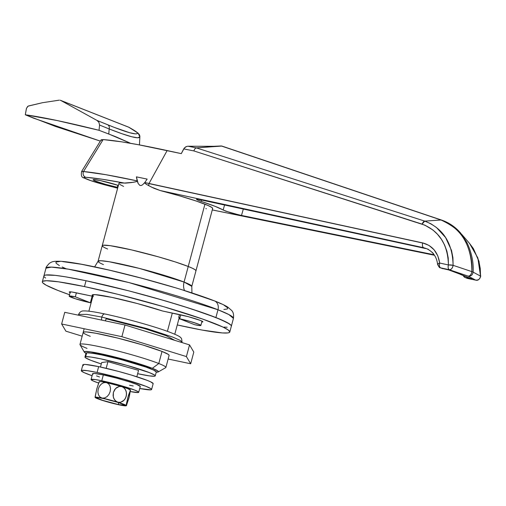 <?xml version="1.0" encoding="UTF-8"?>
<svg xmlns="http://www.w3.org/2000/svg" width="506" height="506" viewBox="0 0 506 506"><rect width="100%" height="100%" fill="white"/><g stroke="black" fill="none" stroke-linecap="round" stroke-linejoin="round"><path stroke-width="0.76" d="M117.322 187.296L117.866 185.278L117.322 187.296L105.583 184.361L95.678 181.161L93.382 180.073L93.42 179.573L100.125 180.522A16.173 1.271 15 0 1 118.379 185.443L100.125 180.522A16.173 1.271 15 0 0 93.104 179.725A16.173 1.271 15 0 0 101.168 183.045A16.173 1.271 15 0 0 117.322 187.296A16.173 1.271 15 0 0 117.854 187.403L117.322 187.296M91.352 353.068A32.346 2.536 15 0 1 116.69 357.951A32.346 2.536 15 0 1 147.442 367.286L147.442 367.286A32.346 2.536 15 0 1 151.699 369.235M467.727 278.509L475.855 280.166A4.042 2.467 -78.5 0 1 475.615 280.096L467.493 278.439A4.042 2.467 101.5 0 0 467.727 278.509A4.042 2.467 101.5 0 0 467.974 278.534M465.4 277.611L463.869 276.662L463.287 275.568L464.565 277.282L467.057 278.306A4.042 3.321 -68.5 0 0 467.493 278.439A4.042 3.321 111.5 0 1 467.057 278.306L467.715 278.502A4.042 2.29 -78.1 0 1 467.493 278.439L465.4 277.611L471.953 278.951L461.649 274.777L449.726 270.198L440.587 267.845L449.315 269.742L468.158 276.118L475.615 280.096L467.493 278.439L465.4 277.611L471.953 278.951L460.213 274.334M206.353 208.706L205.853 208.624M434.382 255.22L212.273 209.914L434.382 255.22M103.445 264.594A48.513 3.808 15 0 1 98.069 261.241A48.513 3.808 15 0 1 131.933 266.554A48.513 3.808 15 0 1 184.064 282.051A12.131 9.956 -68.5 0 0 184.557 290.564A12.131 9.956 111.5 0 1 184.064 282.051L191.793 286.358L212.659 208.491A48.513 3.808 -165 0 0 204.93 204.184A48.513 3.808 -165 0 0 160.187 190.534L423.617 247.725A4.042 2.106 -77.8 0 1 422.693 243.019L148.979 183.602A4.042 2.106 102.2 0 0 148.726 185.67L154.191 188.384L160.187 190.534L151.408 187.062L146.43 184.355L144.893 183.178L144.773 182.552L142.603 184.779L141.3 185.481L139.953 185.468L138.163 183.545L137.196 180.895L136.462 181.635L133.565 182.261L124.337 183.064A48.513 3.808 -165 0 0 118.929 183.381L102.237 245.669A48.513 3.808 15 0 1 136.108 250.982A48.513 3.808 15 0 1 188.238 266.479A48.513 3.808 15 0 1 195.967 270.786A48.513 3.808 -165 0 0 188.238 266.479L204.93 204.184L188.238 266.479L192.52 268.3L195.133 269.736L195.974 270.729L195.133 269.736L192.52 268.3L188.238 266.479A48.513 3.808 -165 0 0 136.108 250.982A48.513 3.808 -165 0 0 102.237 245.669A48.513 3.808 15 0 0 107.62 249.022M196.682 199.585L196.492 199.294L197.005 199.193L198.194 199.288L202.28 200.041L425.717 248.547L423.617 247.725L160.187 190.534L179.447 195.803L196.379 201.091L208.111 205.506L212.014 207.58L212.646 208.295L212.387 208.769M199.092 200.667L201.167 201.382L201.628 199.902L201.167 201.382A61.068 4.794 15 0 1 223.133 210.034L230.527 212.697L241.488 215.474L243.342 208.953L241.488 215.474L434.078 254.758L238.984 214.93L225.796 211.166L215.05 206.321L197.568 200.053L196.663 199.219M118.973 183.665L119.087 183.172L120.036 182.9L125.564 183.121L131.75 182.54L136.462 181.635L137.196 180.895C113.287 175.753 95.4 172.635 83.528 171.534L105.849 174.696L137.196 180.895L136.38 176.847L147.157 179.099L144.773 182.552L149.011 183.501L167.144 150.554C138.239 144.305 116.899 140.643 103.135 139.574L83.528 171.534L81.643 171.439C80.833 175.43 81.649 177.612 84.091 177.973C87.816 179.839 94.888 182.179 105.305 184.987L117.639 188.207L105.305 184.987C90.612 181.116 79.398 176.702 85.773 177.283L84.293 177.315L84.489 178.023L90.928 180.68L117.632 188.219M123.572 186.41L119.694 184.38M124.337 183.064L102.218 179.244L85.773 177.283C94.856 177.973 107.708 179.902 124.337 183.064M149.011 183.501A4.042 2.106 102.2 0 0 148.979 183.602L422.693 243.019A4.042 2.106 -77.8 0 1 422.719 242.918L144.773 182.552L145.367 183.621L148.726 185.67A4.042 2.106 -77.8 0 1 148.979 183.602A4.042 2.106 -77.8 0 1 149.011 183.501L167.144 150.554L181.293 153.628L183.716 148.903L193.785 150.908L424.97 225.202L432.902 229.983L437.481 234.272L441.396 239.281L444.578 244.967L446.899 251.21L448.221 257.927L448.411 264.935L439.689 263.044L437.829 255.897L434.167 249.863L428.999 245.416L422.719 242.918L149.011 183.501M81.757 171.654L83.528 171.534A4.042 3.725 94.2 0 0 85.773 177.283A4.042 3.725 -85.8 0 1 83.528 171.534L103.135 139.574L101.162 139.782L101.674 140.415M432.181 252.298L433.484 253.696M427.368 248.99L428.437 249.376M221.261 145.968L213.93 146.291L221.881 146.063L441.017 219.996L424.762 221.122L196.328 147.872L221.28 145.975L441.017 219.996L424.762 221.122L430.878 223.76L436.431 227.472L445.577 237.523L451.516 250.426L452.933 257.706L453.098 265.321L471.883 271.633C471.788 245.536 461.497 228.32 441.017 219.996C454.458 226.277 462.737 233.683 465.849 242.203C470.529 252.418 472.547 262.234 471.896 271.64M471.896 271.646A4.042 0.904 2.2 0 1 473.097 272.12A4.042 0.904 -177.8 0 0 471.896 271.646C471.339 274.518 470.099 276.01 468.176 276.124C470.099 276.01 471.339 274.518 471.896 271.646M473.097 272.114C473.742 262.703 471.718 252.886 467.019 242.665L460.707 233.152C455.413 226.979 449.024 222.615 441.555 220.066A4.042 2.309 108.6 0 0 441.017 219.996A4.042 2.309 -71.4 0 1 441.555 220.066A4.042 2.309 -71.4 0 1 442.067 220.376M461.567 234.189L469.359 243.171L473.306 248.478L478.891 261.26L480.257 268.509L480.523 276.112L473.085 272.108C472.629 275.03 470.991 276.365 468.158 276.118L475.615 280.096A4.042 3.808 -62.2 0 0 480.523 276.112L473.085 272.108M221.881 146.063L196.341 147.872L188.087 146.228L213.93 146.291L187.467 146.253L185.626 146.892L183.716 148.903L193.785 150.908L422.061 224.114C439.1 230.736 447.886 244.341 448.411 264.935L439.689 263.044A4.042 2.106 102.2 0 0 440.587 267.845A4.042 3.321 111.5 0 1 440.15 267.712A4.042 3.321 111.5 0 1 438.234 264.999A4.042 1.271 -6.8 0 1 437.614 264.41A4.042 1.271 -6.8 0 1 439.689 263.044L438.449 263.512L437.658 264.575M449.075 270.059L461.649 274.777L449.726 270.198L441.789 268.313M425.717 248.547L198.194 199.288M223.133 210.034L224.607 204.886L223.133 210.034M470.397 278.458L460.283 274.36M426.356 248.554C432.959 251.564 436.716 256.852 437.614 264.429C438.942 267.029 439.79 268.123 440.15 267.712L442.68 268.673L440.587 267.845L449.315 269.742A4.042 2.106 -77.8 0 1 448.411 264.935A4.042 0.917 3.2 0 1 453.098 265.321C452.579 243.006 443.136 228.276 424.762 221.122C424.06 220.951 423.161 221.944 422.061 224.114L424.762 221.122L196.328 147.872L194.892 148.796L193.785 150.908L194.892 148.796L196.328 147.872L188.087 146.228M440.15 267.712L440.587 267.845C439.429 267.098 439.132 265.498 439.689 263.044C437.937 252.222 432.282 245.518 422.719 242.918A4.042 2.106 102.2 0 0 422.693 243.019A4.042 2.106 102.2 0 0 423.617 247.725L426.261 248.516M471.883 271.633L453.098 265.321A4.042 2.587 108.8 0 1 449.315 269.742C451.276 269.66 452.541 268.186 453.098 265.321L448.411 264.935C447.861 267.396 448.158 268.996 449.315 269.742L468.158 276.118M480.491 276.63L480.523 276.112C480.049 279.015 478.417 280.343 475.615 280.096L475.83 280.16C477.923 280.735 479.543 279.476 480.7 276.377A4.042 0.841 2.5 0 0 480.523 276.112L477.847 257.927L469.46 243.278M186.676 146.424L184.361 147.954L181.293 153.628L137.98 144.646L121.687 141.844L103.135 139.574M103.072 246.719L102.231 245.726L103.186 245.214L110.289 245.688L131.434 249.875L158.53 256.877L175.386 261.963L188.238 266.479L184.064 282.051L188.238 266.479L175.386 261.963L158.53 256.877L131.434 249.875L110.289 245.688L103.186 245.214L102.231 245.726L103.072 246.719M136.835 376.755L138.549 370.348L136.835 376.755M106.159 368.305L107.942 361.67L106.159 368.305M100.466 367.014L101.655 362.568L100.466 367.014M144.773 182.552L147.157 179.099L136.38 176.847L138.163 183.545L139.953 185.468L141.3 185.481L142.603 184.779L144.773 182.552M60.087 100.201L129.043 127.341L137.55 132.838L137.056 133.748L135.494 133.888L129.631 132.717L114.432 127.455L96.893 120.377L60.91 100.523L129.043 127.341A4.042 3.321 -68.5 0 0 128.676 127.164L60.53 100.333M130.668 143.331L115.691 136.702L99.031 130.308L57.02 120.517L25.3 114.773L55.578 126.475L100.34 141.111L33.56 118.157L25.3 114.773A112.8 8.849 15 0 1 99.031 130.308L99.555 125.045L109.169 128.96L108.777 134.014L99.031 130.308L99.555 125.045L109.169 128.96L108.777 134.014L130.668 143.331M59.221 100.163L42.453 102.712L28.519 105.969L27.647 106.475L26.413 108.493L25.3 114.773L26.502 108.252L28.127 106.133L42.453 102.712L59.221 100.163M139.865 136.905L137.619 137.803L131.598 136.728L121.984 133.736L109.169 128.96C128.815 136.658 139.049 139.308 139.865 136.905L139.454 144.918L139.865 136.905A4.042 4.029 -170.5 0 0 137.683 133.11A4.042 4.029 9.5 0 1 139.865 136.905L139.454 144.918M128.239 127.031L129.315 127.493M129.327 127.499A4.042 1.973 119.6 0 0 129.201 127.417A4.042 1.973 119.6 0 0 129.043 127.341C134.564 130.485 137.442 132.408 137.683 133.11C136.873 135.336 126.93 132.578 107.854 124.837A4.042 3.181 112.1 0 1 109.169 128.96A4.042 3.181 -67.9 0 0 107.854 124.837L96.893 120.377L98.91 122.313L99.555 125.045L98.898 122.3L96.893 120.377L60.91 100.523M87.045 348.387A44.471 3.491 15 0 1 79.961 344.434A44.471 3.491 15 0 1 111.004 349.304A44.471 3.491 15 0 1 158.789 363.51A44.471 3.491 -165 0 0 109.391 348.919A44.471 3.491 -165 0 0 80.024 344.738L84.306 352.106A38.405 3.011 15 0 1 109.669 355.718A38.405 3.011 15 0 1 152.338 368.317L158.789 363.51L162.028 351.436L158.789 363.51A44.471 3.491 15 0 1 165.879 367.457L169.112 355.389A44.471 3.491 15 0 0 162.028 351.436L142.837 344.991L118.031 338.172L95.957 333.271L86.558 331.936L84.066 331.949L83.186 332.417M158.277 371.923L165.671 367.685A44.471 3.491 -165 0 0 158.789 363.51L152.338 368.317A38.405 3.011 15 0 1 158.277 371.923A38.405 3.011 15 0 1 156.253 372.138L158.46 371.682L157.796 370.898L152.338 368.317L142.161 364.744L121.585 358.729L100.928 353.745L90.631 351.86L85.002 351.487L84.249 351.891L85.957 353.302A38.405 3.011 15 0 1 84.306 352.106M42.34 281.779A97.032 7.615 15 0 1 84.464 286.579L58.437 281.81L46.52 280.722L42.827 281.254L42.321 281.893L42.713 282.765L46.185 285.213L57.798 290.393L69.543 294.739A97.032 7.615 15 0 1 42.34 281.779L45.989 268.155L51.416 267.117L68.158 269.129L128.815 282.538L217.978 309.761A8.083 6.635 -68.5 0 0 214.493 300.893A8.083 6.635 111.5 0 1 217.978 309.761A97.032 7.615 -165 0 0 113.724 278.774A97.032 7.615 -165 0 0 45.989 268.155C45.591 267.769 46.748 266.131 49.455 263.234C52.314 261.728 52.333 261.071 60.758 261.292C67.393 261.741 77.02 263.246 89.638 265.814C105.596 269.072 123.451 273.335 143.204 278.604C173.204 286.693 196.942 294.112 214.424 300.861C220.281 303.138 224.753 305.232 227.833 307.136L231.856 310.652C231.59 310.627 234.259 312.253 233.437 318.382A97.032 7.615 -165 0 0 217.978 309.761L215.898 317.547L217.978 309.761L228.845 314.549L233.437 318.382L231.356 326.168A97.032 7.615 -165 0 0 182.938 306.219A97.032 7.615 -165 0 0 86.026 280.741L129.017 290.912L156.487 298.357L182.331 306.022L204.323 313.271L220.578 319.463L229.686 324.068L230.976 325.175L231.35 326.174L230.976 325.175L227.504 322.733L215.898 317.547A97.032 7.615 15 0 1 231.356 326.168L229.787 332.006A97.032 7.615 15 0 1 187.663 327.205A97.032 7.615 15 0 1 177.271 324.941L201.938 330.032L222.45 332.948L227.89 332.923L229.3 332.531L229.806 331.892L228.117 329.906L222.893 327.034L202.761 319.109L163.83 306.756L118.341 294.435L84.464 286.579L86.026 280.741A97.032 7.615 -165 0 0 43.902 275.941A97.032 7.615 15 0 1 111.636 286.567A97.032 7.615 15 0 1 215.898 317.547L190.193 308.521L165.392 300.918L129.017 290.912L102.288 284.347L86.026 280.741L84.464 286.579A97.032 7.615 15 0 1 181.376 312.057A97.032 7.615 15 0 1 229.787 332.006M92.13 296.162L90.365 302.752A14.149 1.113 15 0 1 71.428 297.383A14.149 1.113 15 0 1 69.17 296.124A14.149 1.113 15 0 1 75.318 296.826L76.387 292.841L75.318 296.826L90.365 302.752L75.318 296.826L69.17 296.143L75.173 298.698L90.365 302.752L92.13 296.162M167.41 331.335L172.312 313.056L167.41 331.335M45.572 278.041L44.275 276.927L45.572 278.041M43.883 276.048L44.389 275.416L45.799 275.024L55.224 275.359L65.527 276.826L86.026 280.741L65.527 276.826L55.224 275.359L45.799 275.024L44.389 275.416L43.883 276.048M227.169 327.224L224.013 327.11L227.169 327.224M65.767 268.604L62.206 267.016M59.417 265.606L56.229 263.367L55.869 262.563L56.337 261.975L59.721 261.494M62.611 261.596L81.415 264.265L109.404 270.166L142.331 278.401L175.177 287.705M182.78 290.039L213.545 300.602A8.083 6.635 111.5 0 1 214.493 300.893M217.839 302.354L221.394 303.942M224.19 305.358L227.371 307.591L227.732 308.401L227.264 308.983L223.88 309.47M102.237 245.669L98.069 261.241L100.783 260.723L109.151 261.735L139.479 268.439L184.064 282.051A48.513 3.808 15 0 1 191.793 286.358L191.938 292.923M90.745 353.112L99.397 354.073L121.548 359.209L143.584 365.857L152.04 369.456M179.674 318.818A14.149 1.113 15 0 1 193.804 322.537A14.149 1.113 15 0 1 200.869 325.447A14.149 1.113 15 0 1 194.721 324.744L200.591 325.579L200.623 325.137L198.611 324.188L189.946 321.392L179.674 318.818L194.721 324.744L179.674 318.818L180.743 314.833L179.674 318.818M92.914 296.105A45.483 3.567 15 0 1 92.13 295.118A45.483 3.567 15 0 1 111.877 297.37L95.134 294.656L92.212 294.979L93.408 296.427M91.352 301.918A97.032 7.615 15 0 1 90.65 301.696L91.352 301.918M178.713 317.357L179.991 317.629L178.713 317.357A45.483 3.567 15 0 1 179.832 318.217L178.713 317.357L179.466 314.568L178.713 317.357M201.742 321.961L202.887 321.797L202.628 321.487L200.471 320.469L188.333 316.68L162.59 311.007L137.493 303.581L111.877 297.37A45.483 3.567 15 0 1 162.59 311.007L180.18 314.719A15.161 1.189 15 0 1 195.322 318.698A15.161 1.189 15 0 1 202.887 321.816A15.161 1.189 15 0 1 201.799 321.968M70.106 292.645A15.161 1.189 15 0 1 69.24 291.968A15.161 1.189 15 0 1 75.824 292.721L92.857 296.314L71.757 291.975L69.24 291.987L70.315 292.746M91.384 298.951L91.947 299.071A15.161 1.189 15 0 1 91.384 298.951M179.82 318.881A45.483 3.567 15 0 1 178.827 319.128L179.915 318.805L179.832 318.217M92.693 296.276L91.947 299.071L92.693 296.276M90.283 336.319A44.471 3.491 15 0 1 83.193 332.366A44.471 3.491 15 0 1 114.242 337.236A44.471 3.491 15 0 1 162.028 351.436L168.346 354.428L169.118 355.338M189.535 344.896L125.007 325.004L121.876 336.686L186.404 356.578L189.535 344.896L186.404 356.578L190.68 363.77L168.137 359.02L190.68 363.77L193.804 352.087L190.68 363.77L186.404 356.578L121.876 336.686L125.007 325.004L64.755 312.31L61.631 323.985L121.876 336.686L61.631 323.985L64.755 312.31L125.007 325.004L189.535 344.896L193.804 352.087L189.535 344.896M65.9 331.177L61.631 323.985L65.9 331.177L82.168 336.193L65.9 331.177M84.957 357.04A36.388 2.853 15 0 0 101.289 363.947L90.751 360.272L85.584 357.831L84.951 357.084L85.666 356.698L86.709 352.802A36.388 2.853 -165 0 0 86.001 353.15L84.957 357.04A36.388 2.853 15 0 1 85.666 356.698L90.991 357.053L100.751 358.843L127.177 365.446L149.453 372.644L154.621 375.091L155.253 375.832L154.539 376.217A36.388 2.853 15 0 1 137.651 373.694L149.213 375.863L154.539 376.217A36.388 2.853 15 0 0 155.247 375.876L156.291 371.986A36.388 2.853 -165 0 0 125.064 360.67A36.388 2.853 -165 0 0 86.709 352.802L92.035 353.163L101.795 354.946L121.364 359.671L146.158 367.147L153.704 370.12L156.297 371.942M85.988 353.188L86.709 352.802L85.666 356.698A36.388 2.853 15 0 1 124.021 364.567A36.388 2.853 15 0 1 155.247 375.876M138.549 370.348L107.942 361.67L101.655 362.568L107.942 361.67L138.549 370.348M91.067 379.544A24.661 1.935 15 0 0 98.594 383.048L92.819 380.803L91.061 379.57L95.16 379.551L101.769 380.759L103.338 374.921A24.661 1.935 -165 0 0 92.63 373.7L91.067 379.544A24.661 1.935 15 0 1 101.769 380.759L119.682 385.237L134.779 390.12L138.283 391.777L138.714 392.276L138.227 392.542L130.39 391.574A24.661 1.935 15 0 0 138.707 392.308L140.276 386.47A24.661 1.935 -165 0 0 127.967 381.397A24.661 1.935 -165 0 0 103.338 374.921L116.601 378.121L129.808 381.979L136.342 384.275L140.276 386.439M133.192 385.964L129.568 385.249M99.499 376.983L96.557 375.895M93.053 374.238L92.623 373.732L93.11 373.466L94.495 373.46L103.338 374.921L101.769 380.759A24.661 1.935 15 0 1 126.405 387.235A24.661 1.935 15 0 1 138.707 392.308M81.302 370.664A36.388 2.853 15 0 0 92.086 375.73L83.888 372.53L81.295 370.708L82.016 370.322L87.342 370.677L97.101 372.467L98.664 366.629A36.388 2.853 -165 0 0 82.87 364.826L81.302 370.664A36.388 2.853 15 0 1 97.101 372.467L123.521 379.07L145.804 386.268L150.971 388.716L151.604 389.462L150.889 389.848L139.732 388.494A36.388 2.853 15 0 0 151.598 389.5L153.16 383.662A36.388 2.853 -165 0 0 135.007 376.179A36.388 2.853 -165 0 0 98.664 366.629L118.233 371.347L131.668 375.155L147.366 380.43L150.579 381.796L153.173 383.618M83.496 365.617L82.864 364.87L83.579 364.484L85.622 364.472L98.664 366.629L97.101 372.467A36.388 2.853 15 0 1 133.445 382.024A36.388 2.853 15 0 1 151.598 389.5M118.682 404.636L118.353 402.498L118.682 404.636A14.99 1.176 15 0 1 103.313 400.575A14.99 1.176 15 0 1 96.285 397.552A14.99 1.176 15 0 1 102.743 398.361A14.99 1.176 15 0 1 117.303 402.169A14.99 1.176 15 0 1 125.184 405.293A14.99 1.176 15 0 1 118.682 404.636L125.197 405.357L118.834 402.649L105.254 398.918L98.721 397.621L96.235 397.634L102.591 400.341L118.682 404.636M130.516 390.113L130.51 390.069A16.173 1.271 -165 0 0 130.485 390L128.815 398.519L126.31 405.572A16.173 1.271 15 0 1 126.31 405.723A16.173 1.271 15 0 1 119.315 404.882A16.173 1.271 15 0 1 103.717 400.809A16.173 1.271 15 0 1 95.115 397.425L96.741 397.191L102.111 398.114L99.91 396.963L98.442 394.788L97.879 392.011L98.227 389.051L99.423 386.274L101.333 384.035L103.743 382.681L106.285 382.536A16.173 1.271 -165 0 0 99.29 381.695M99.157 381.872L96.772 388.943L95.115 397.425L100.34 399.715L111.636 403.054L119.315 404.882L126.019 405.837L128.372 395.616L130.485 390L129.201 397.046L126.443 405.553L126.443 403.75L127.974 397.058L130.485 390A16.173 1.271 -165 0 0 121.883 386.616L124.255 388.039L125.861 390.449L126.513 393.377L126.196 396.388L124.969 399.114L122.971 401.207L120.422 402.327L117.708 402.188A16.173 1.271 15 0 1 126.31 405.572L116.45 401.619L114.426 399.645L113.281 396.919L113.401 392.403L115.539 388.532L119.176 386.47L121.883 386.616A16.173 1.271 -165 0 0 106.285 382.536L108.493 383.687L109.96 385.863L110.523 388.64L110.169 391.606L108.973 394.383L107.063 396.622L104.653 397.969L102.111 398.114A16.173 1.271 15 0 1 117.708 402.188L115.336 400.752L113.73 398.342L113.078 395.42L113.401 392.403L114.628 389.677L116.627 387.59L119.176 386.47L121.883 386.616L106.285 382.536L100.915 381.619L99.581 381.587L99.334 382.156M95.09 397.349A16.173 1.271 15 0 1 102.111 398.114L117.708 402.188L120.422 402.327L124.059 400.259L125.69 397.805L126.475 394.889L126.31 391.872L125.172 389.152L123.141 387.179L121.883 386.616L127.929 388.671L130.523 390.309M116.753 401.998L105.229 398.911A13.339 1.05 -165 0 0 116.753 401.998M102.111 398.114L99.91 396.963L98.442 394.788L97.879 392.011L98.227 389.051L99.423 386.274L101.333 384.035L103.743 382.681L106.285 382.536L108.493 383.687L109.96 385.863L110.523 388.64L110.169 391.606L108.973 394.383L107.063 396.622L104.653 397.969L102.111 398.114M126.652 405.211L126.443 405.553M98.948 382.213L96.772 388.943L95.077 397.115M181.945 342.556L182.071 342.17L179.921 340.266L172.578 337.04L146.841 328.577L101.839 317.091A4.042 2.29 101.9 0 0 101.731 320.102A4.042 2.29 -78.1 0 1 101.839 317.091L86.975 314.39L78.582 314.441L86.975 314.39L101.839 317.091A4.042 2.29 -78.1 0 1 104.799 313.973A4.042 2.29 101.9 0 0 101.839 317.091L146.841 328.577L172.578 337.04L179.921 340.266L182.071 342.17L181.61 338.792C180.395 336.895 179.763 336.11 168.549 331.746C153.571 326.174 124.501 318.078 104.824 313.979C94.742 311.829 87.74 310.81 83.813 310.931C81.504 310.792 79.758 311.962 78.582 314.441L78.449 315.194M174.26 340.076L166.202 335.718L144.349 328.539L106.14 318.786A4.042 2.29 -78.1 0 1 105.178 320.829M212.267 209.933L434.401 255.245M441.555 220.066L221.818 146.038M101.168 139.77L81.643 171.439M469.366 243.171L473.407 248.617L479.018 261.33L480.7 276.377M139.865 136.886L138.132 133.141L128.676 127.164M93.3 294.663L88.866 311.19M84.167 328.736L79.961 344.434M179.213 317.679L174.785 334.213M200.869 325.447L202.02 321.139M70.328 291.823L69.17 296.124M98.069 261.241L94.66 266.858"/></g></svg>
